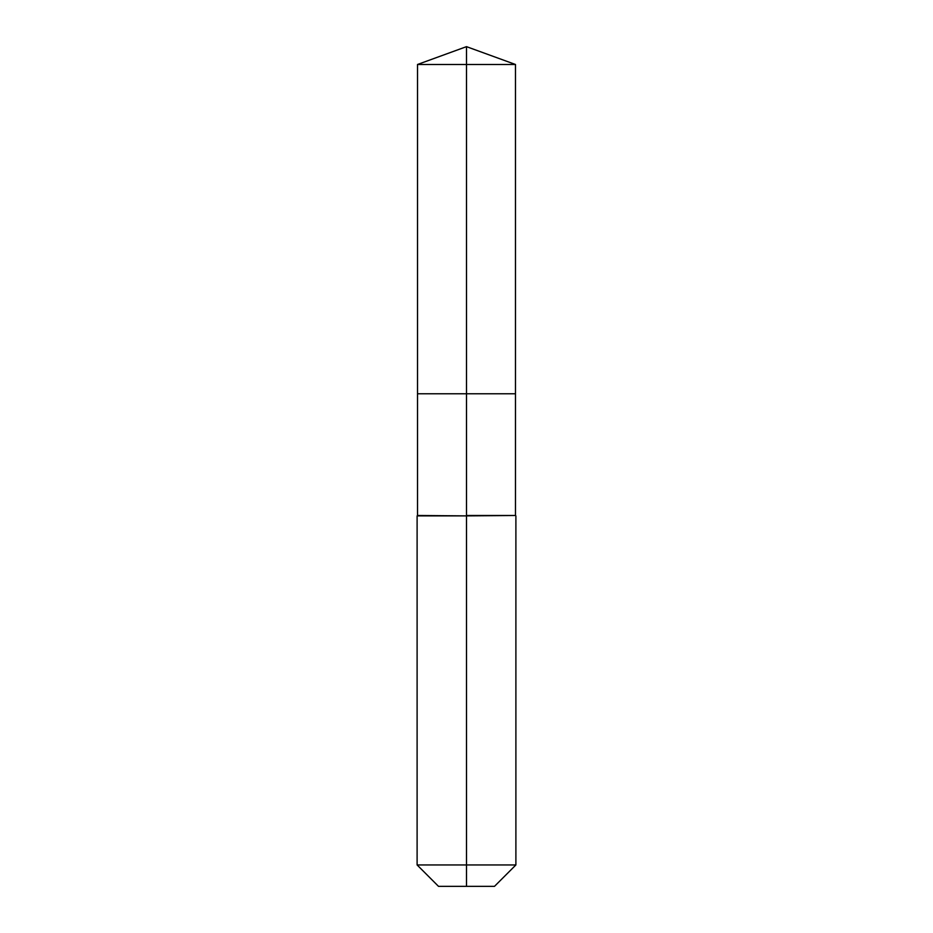 <?xml version="1.0" encoding="UTF-8"?>
<svg xmlns="http://www.w3.org/2000/svg" width="933" height="933" viewBox="0 0 933 933"><rect width="100%" height="100%" fill="white"/><g stroke="black" fill="none" stroke-linecap="round" stroke-linejoin="round"><path stroke-width="1.4" d="M417.109 864.949L515.891 864.949L494.49 886.35L438.51 886.35L417.109 864.949L417.109 515.891L466.5 515.891L417.517 515.482L417.517 393.773L466.5 393.773L466.5 64.482L515.482 64.482L466.5 46.65L466.5 64.482L417.517 64.482L417.517 393.773L515.482 393.773L515.482 64.482M466.5 515.482L515.482 515.482L515.482 393.773L466.5 393.773L466.5 515.482M466.5 886.35L466.5 515.891L515.482 515.482M466.5 46.65L417.517 64.482M515.891 864.949L515.891 515.891"/></g></svg>
